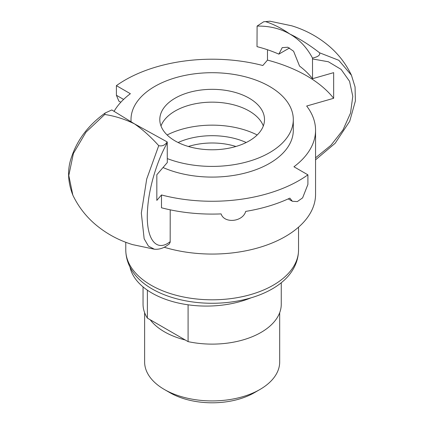 <?xml version="1.0" encoding="UTF-8"?>
<svg xmlns="http://www.w3.org/2000/svg" width="424" height="424" viewBox="0 0 424 424"><rect width="100%" height="100%" fill="white"/><g stroke="black" fill="none" stroke-linecap="round" stroke-linejoin="round"><path stroke-width="0.64" d="M129.967 266.988A76.961 44.43 0 0 0 251.013 297.839M289.528 47.965L278.844 54.129L282.22 47.642L287.779 47.228L293.594 51.235L299.561 66.091A109.943 63.473 180 0 1 312.536 78.7L333.656 72.652L333.656 98.299L306.669 106.027A103.398 59.699 180 0 1 315.557 130.242A103.398 59.699 180 0 1 293.938 166.77L307.904 174.836L307.904 184.451L302.614 197.865L297.346 201.58L292.353 201.273L289.868 198.125A123.018 71.025 0 0 1 245.703 211.396C242.825 221.916 224.259 223.803 221.111 213.903A123.018 71.025 0 0 1 161.491 207.787L161.491 194.961A123.018 71.025 0 0 0 307.904 174.836M257.092 26.081L257.008 46.64A109.943 63.473 180 0 1 278.844 54.129M161.491 194.961L156.827 200.388L156.827 174.741L167.305 162.546L167.22 141.945C164.963 145.236 162.132 146.471 158.73 145.655C150.642 136.703 142.533 129.426 134.413 123.829C124.677 119.112 114.782 116.001 104.739 114.485L105.152 113.007L111.814 109.954L134.413 123.829L167.22 141.945M120.829 102.248L118.863 101.108L116.399 95.262L116.399 85.643A123.029 71.031 0 0 1 262.827 65.513L267.48 60.097A133.502 77.078 180 0 1 333.656 98.299M267.48 60.097L267.48 49.74M116.399 85.643L130.375 93.715A103.398 59.699 180 0 0 114.035 111.411M170.215 209.838L170.172 242.199L169.203 244.06L165.604 246.503C162.016 248.644 158.279 249.551 154.384 249.211L132.558 244.606C118.397 240.281 105.767 233.359 94.674 223.83C85.436 215.79 78.159 206.223 72.843 195.141L68.799 175.483L73.394 153.467L85.977 132.166L104.739 114.485M158.735 145.66L146.72 178.997L141.325 213.108L144.155 238.792L148.485 246.18L154.373 249.211M312.499 58.072C306.902 47.52 299.365 39.517 289.899 34.058C280.407 28.572 269.473 25.912 257.087 26.081L263.691 21.762L265.583 21.619C273.671 24.269 281.774 28.413 289.899 34.058C299.636 38.722 309.525 44.971 319.574 52.793C320.332 55.136 317.974 56.895 312.499 58.072L312.536 78.7M265.594 21.624L269.94 21.2L291.733 25.806C305.942 30.141 318.604 37.095 329.724 46.661C338.924 54.691 346.17 64.225 351.469 75.281L338.84 60.309L319.606 52.804M269.94 21.2L270.316 21.248M131.111 121.905A81.148 46.852 180 0 1 131.005 119.557A81.148 46.852 180 0 1 154.776 86.427A81.148 46.852 180 0 1 243.212 76.272A81.148 46.852 180 0 1 293.302 119.557L293.302 130.242A81.148 46.852 180 0 1 248.199 172.218A81.148 46.852 180 0 1 163.023 167.528M164.199 247.25A103.398 59.699 0 0 0 315.557 194.362L315.557 130.242M125.774 249.932C125.891 258.751 128.827 266.85 134.578 274.238A84.98 49.062 0 0 0 212.154 303.271A84.98 49.062 0 0 0 289.735 274.238C295.486 266.85 298.416 258.751 298.538 249.932A86.385 49.873 180 0 1 245.215 296.01A86.385 49.873 180 0 1 151.071 285.198A86.385 49.873 180 0 1 125.774 249.932L125.774 242.268M160.993 125.965A52.353 30.226 180 0 1 175.138 111.008A52.353 30.226 180 0 1 226.914 103.382A52.353 30.226 180 0 1 263.32 125.965M175.138 98.183A52.353 30.226 180 0 1 232.193 91.632A52.353 30.226 180 0 1 264.507 119.557A52.353 30.226 180 0 1 249.174 140.927A52.353 30.226 180 0 1 192.12 147.478A52.353 30.226 180 0 1 159.8 119.557A52.353 30.226 180 0 1 175.138 98.183M167.125 134.975A68.063 39.294 180 0 1 257.183 134.975M293.302 119.557A81.148 46.852 180 0 1 269.537 152.682A81.148 46.852 180 0 1 167.305 158.603M188.383 146.487A49.735 28.715 180 0 1 235.929 146.487M246.206 142.517A54.972 31.736 0 0 0 178.107 142.517M150.207 319.754L185.256 339.99A67.538 38.992 180 0 1 150.207 319.754L147.377 318.117L147.377 290.186M188.092 304.808L188.092 341.622L185.256 339.99M281.26 282.76L281.26 304.22A69.107 39.898 180 0 1 188.092 341.622M147.377 318.117A69.107 39.898 180 0 1 143.047 304.22L143.047 286.905M164.401 389.502L169.955 392.709A59.683 34.455 0 0 0 254.358 392.709L259.912 389.502A67.538 38.992 180 0 1 164.401 389.502A67.538 38.992 180 0 1 144.621 361.932L144.621 312.679M279.692 312.679L279.692 361.932A67.538 38.992 180 0 1 259.912 389.502L254.358 392.709M116.399 95.262L123.601 99.423M170.215 241.638C155.974 252.996 145.315 238.458 147.573 209.233C148.888 187.779 156.959 160.929 167.305 142.803M312.536 58.957L328.388 61.766L341.135 69.414L349.546 81.297L352.784 96.322L350.531 113.054L343.005 129.908L330.943 145.294L315.557 157.802M288.219 198.888L292.353 201.273M351.443 75.233L355.063 86.962L355.397 100.917L349.715 121.259L335.172 143.254L315.557 159.816M72.849 195.141C67.538 181.583 67.193 168.63 71.81 156.286C77.677 139.231 88.791 124.804 105.157 113.012M270.024 21.211L263.691 21.778M298.538 249.932L298.538 227.169M131.005 119.557L131.005 121.847"/></g></svg>

